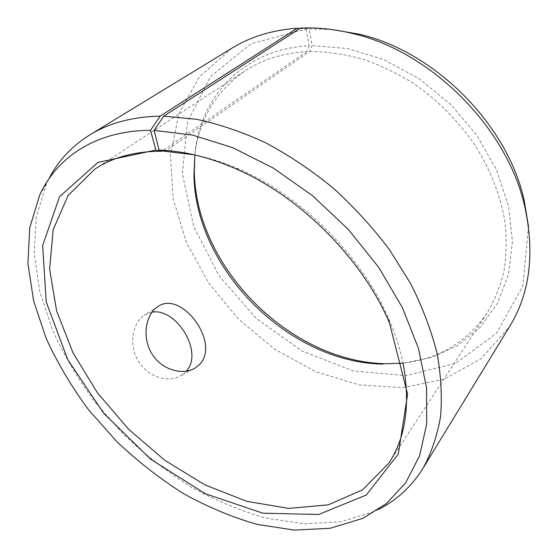 <?xml version="1.0" encoding="UTF-8"?>
<svg xmlns="http://www.w3.org/2000/svg" width="558" height="558" viewBox="0 0 558 558"><rect width="100%" height="100%" fill="white"/><g stroke="black" fill="none" stroke-linecap="round" stroke-linejoin="round"><path stroke-width="0.42" stroke-dasharray="2.79 2.09" d="M403.162 363.802C400.191 349.085 395.378 334.096 388.724 318.834C361.996 256.345 301.697 196.018 239.222 169.262C223.967 162.601 208.978 157.781 194.254 154.803M48.616 179.327L46.579 183.491L36.256 216.985L34.219 253.534L39.834 291.576L52.375 329.771C63.821 354.937 78.036 379.056 95.02 402.13L123.541 434.396C144.501 454.268 166.975 471.782 190.962 486.932C215.555 500.533 240.672 510.94 266.319 518.166L304.361 523.802L340.917 521.779L374.411 511.47L378.575 509.433M299.904 28.493L306.028 29.114L250.933 43.726L210.485 76.62L187.53 121.881L182.347 173.517L193.591 226.248L219.05 275.729L256.136 318.339L301.955 350.996L353.235 370.93L406.098 375.674L455.802 363.3L496.739 333.007L522.804 286.024L528.517 226.499M331.619 29.511L309.188 28.946L312.061 45.644L309.62 51.517L166.158 150.507M300.588 28.06L309.188 28.946M232.016 48.127L199.597 76.592L178.992 113.379L170.399 155.194L173.217 199.066L186.421 242.437L208.713 283.129L238.691 319.302L274.843 349.294L315.528 371.6L358.892 384.825L402.764 387.664L444.587 379.084L481.38 358.501L509.859 326.095M306.028 29.114L309.181 45.77C242.528 49.062 199.157 98.313 194.881 154.95C198.983 119.489 215.681 91.484 244.969 70.936L94.881 169.088M309.62 51.517C326.409 51.643 343.582 54.014 361.131 58.632C378.68 64.533 395.775 72.561 412.425 82.717C436.761 99.324 458.167 120.647 474.865 144.941C490.594 170.085 500.638 195.879 505.011 222.321C506.804 239.535 506.413 256.003 503.839 271.732C500.101 286.84 494.507 300.643 487.057 313.136C466.495 342.41 438.483 359.094 403.022 363.188L431.543 357.455L457.616 345.521L479.978 327.427L497.345 303.51L508.512 274.466L512.46 241.419L508.512 205.888L496.474 169.744L476.713 135.071L450.222 103.955L418.521 78.28L383.534 59.497L347.362 48.518L312.061 45.644M309.181 45.77L306.795 51.629C283.059 53.031 262.448 59.462 244.969 70.936M306.795 51.629L163.166 150.311M152.006 312.173L144.194 315.249C132.476 322.866 128.528 344.551 138.105 360.761C147.563 377.131 168.39 383.234 180.952 375.611L185.235 372.298M239.222 169.262L235.399 168.586M388.724 318.834L389.407 322.657M362.812 518.347L374.411 511.47M39.702 195.091L46.579 183.491M487.057 313.136L388.835 463.175M157.586 306.781L144.194 315.249M193.159 369.096L180.952 375.611"/><path stroke-width="0.84" d="M163.166 150.311L161.806 151.246L155.891 150.067L97.985 162.406L59.532 196.702L42.638 245.625L46.237 301.934L67.671 359.478L103.655 413.276L150.723 459.227L205.184 493.684L262.853 513.186L318.625 514.49L366.215 495.058L398.279 454.114L407.605 394.241L389.407 322.657C361.898 258.368 299.674 196.116 235.399 168.586C208.664 157.021 183.247 150.876 159.149 150.137L154.078 130.384L163.787 116.141L300.588 28.06C317.104 27.328 334.179 29.093 351.798 33.334C430.567 50.904 507.173 127.538 524.708 206.314C534.948 253.165 529.995 293.089 509.859 326.095L422.999 468.301C431.292 453.173 437.116 436.105 440.471 417.098C442.257 397.122 441.12 375.876 437.06 353.367C431.25 330.385 422.476 307.186 410.723 283.757L389.317 249.489C372.611 227.371 353.877 206.872 333.112 187.997C311.504 170.364 289.016 155.298 265.671 142.799C242.193 131.953 219.085 124.106 196.346 119.259L163.787 116.141M161.806 151.246C135.252 151.239 112.939 157.189 94.881 169.088L68.181 195.349L53.177 229.694L49.613 269.144L56.637 311.001L73.049 352.928L97.524 392.937L128.654 429.283L164.994 460.434L204.988 484.923L246.901 501.356L288.758 508.394L328.216 504.85L362.567 489.861L388.835 463.175C405.757 437.479 410.535 404.355 403.162 363.802M194.254 154.803L164.98 151.316L159.149 150.137M155.891 150.067L150.507 130.356C96.255 130.446 57.111 156.986 39.702 195.091L29.734 227.748L27.914 263.495L33.62 300.783L46.119 338.294C57.488 363.042 71.57 386.792 88.38 409.537L116.559 441.371C137.254 460.999 159.407 478.318 183.031 493.328C207.241 506.81 231.933 517.161 257.112 524.38L294.408 530.1L330.148 528.293L362.812 518.347L386.513 503.483L405.778 482.614L419.518 455.963L426.717 424.059L426.549 387.796L418.479 348.457L402.402 307.674L378.701 267.324L348.304 229.394L312.613 195.781L273.399 168.132L232.63 147.64L192.259 135.001L154.078 130.384M150.507 130.356L160.139 116.148C132.588 116.741 109.124 123.004 89.768 134.924C71.605 146.287 57.892 161.088 48.616 179.327M378.575 509.433C396.822 500.17 411.63 486.457 422.999 468.301M528.517 226.499L524.025 199.673C507.18 124.043 434.068 50.897 358.445 34.017L331.619 29.511M160.139 116.148L297.302 28.235C272.485 30.027 250.723 36.661 232.016 48.127L89.768 134.924M297.302 28.235L299.904 28.493M383.144 364.095C288.939 362.826 195.188 269.033 193.961 174.828L194.875 154.95L194.324 171.62C195.579 267.415 290.551 362.428 386.352 363.732L403.022 363.174L386.352 363.732M166.158 150.507L164.98 151.316M199.22 364.82L194.923 368.154C182.271 375.841 161.004 369.71 151.434 353.026C141.76 336.509 145.896 314.391 157.593 306.781C181.42 289.128 221.338 343.693 199.22 364.82M186.246 371.223C204.116 352.189 176.077 307.472 152.006 312.173M358.445 34.017L351.798 33.334M524.025 199.673L524.708 206.314M193.961 174.828L194.324 171.62M194.923 368.154L193.159 369.096"/></g></svg>
